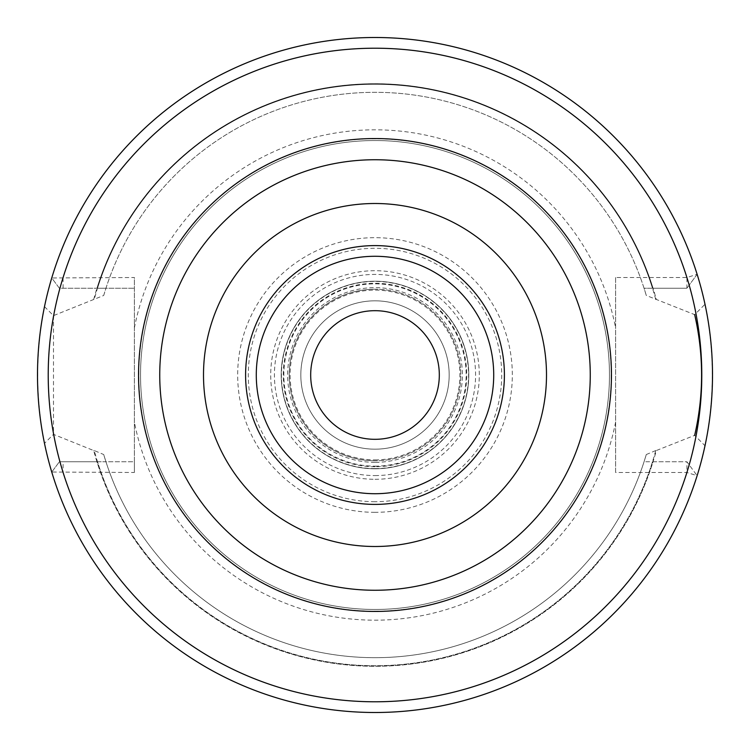 <?xml version="1.0" encoding="UTF-8"?>
<svg xmlns="http://www.w3.org/2000/svg" width="750" height="750" viewBox="0 0 750 750"><rect width="100%" height="100%" fill="white"/><g stroke="black" fill="none" stroke-linecap="round" stroke-linejoin="round"><path stroke-width="0.56" stroke-dasharray="3.75 2.81" d="M375 611.241A236.241 236.241 0 0 0 611.241 375A236.241 236.241 0 0 0 375 138.759A236.241 236.241 0 0 0 138.759 375A236.241 236.241 0 0 0 375 611.241M375 609.469A234.469 234.469 0 0 1 140.531 375A234.469 234.469 0 0 1 375 140.531A234.469 234.469 0 0 1 609.469 375A234.469 234.469 0 0 1 375 609.469A234.469 234.469 0 0 1 140.531 375A234.469 234.469 0 0 1 375 140.531A234.469 234.469 0 0 1 609.469 375A234.469 234.469 0 0 1 375 609.469A234.469 234.469 0 0 0 609.469 375A234.469 234.469 0 0 0 375 140.531A234.469 234.469 0 0 0 140.531 375A234.469 234.469 0 0 0 375 609.469M44.494 306.647L53.494 315.637L103.725 295.453L105.947 288.234L134.372 288.234L59.391 288.234L51.75 277.969A337.5 337.5 0 0 1 697.134 274.312A337.5 337.5 0 0 0 51.75 277.969A337.5 337.5 0 0 1 697.134 274.312L686.906 288.234L697.134 274.322L686.906 277.519L615.628 277.519L615.628 472.481L686.906 472.481L697.134 475.688A337.5 337.5 0 0 1 51.75 472.031A337.5 337.5 0 0 0 697.134 475.678A337.5 337.5 0 0 1 51.75 472.031L59.391 461.766L51.75 472.031L134.372 472.481L134.372 277.519L51.75 277.969L59.391 288.234L96.947 288.234A291.281 291.281 0 0 1 653.053 288.234L644.053 288.234L646.275 295.453L694.669 314.653L705 304.266A337.5 337.5 0 0 0 44.494 306.647C35.428 352.219 35.428 397.781 44.494 443.353A337.5 337.5 0 0 0 705 445.734L694.669 435.347L656.316 450.544A291.281 291.281 0 0 1 93.684 450.544L53.494 434.363L44.494 443.353M134.372 472.481L134.372 461.766L105.947 461.766L103.725 454.547L94.247 450.544A290.738 290.738 0 0 0 655.753 450.544L656.316 450.544M655.753 450.544L646.275 454.547L644.053 461.766L652.491 461.766A290.738 290.738 0 0 1 97.509 461.766L96.947 461.766A291.281 291.281 0 0 0 653.053 461.766L686.906 461.766L697.134 475.678L686.906 461.766L686.906 472.481A326.784 326.784 0 0 1 63.094 472.481L63.103 461.766L134.372 461.766L134.372 277.519M51.75 472.031L59.391 461.766L96.947 461.766M59.391 461.766L63.103 461.766M97.509 461.766L105.947 461.766A282.703 282.703 0 0 0 644.053 461.766L686.906 461.766M652.491 461.766L653.053 461.766M63.103 288.234L63.094 277.519A326.784 326.784 0 0 1 686.906 277.519L686.906 288.234L644.053 288.234A282.703 282.703 0 0 0 105.947 288.234L96.947 288.234M686.906 288.234L653.053 288.234M53.494 315.637L53.494 434.363M93.684 450.544L94.247 450.544M93.684 299.456A291.281 291.281 0 0 1 656.316 299.456M646.275 454.547A282.703 282.703 0 0 1 103.725 454.547A282.703 282.703 0 0 0 646.275 454.547M103.725 295.453A282.703 282.703 0 0 1 646.275 295.453A282.703 282.703 0 0 0 103.725 295.453M615.628 277.519L615.628 472.481M705 445.734C714.712 398.578 714.712 351.422 705 304.266M375 546.497A171.497 171.497 0 0 0 546.497 375A171.497 171.497 0 0 0 375 203.503A171.497 171.497 0 0 0 203.503 375A171.497 171.497 0 0 0 375 546.497M375 439.312A64.312 64.312 0 0 0 439.312 375A64.312 64.312 0 0 0 375 310.688A64.312 64.312 0 0 0 310.688 375A64.312 64.312 0 0 0 375 439.312M375 466.153A91.153 91.153 0 0 0 466.153 375A91.153 91.153 0 0 0 375 283.847A91.153 91.153 0 0 0 283.847 375A91.153 91.153 0 0 0 375 466.153A91.153 91.153 0 0 1 283.847 375A91.153 91.153 0 0 1 375 283.847A91.153 91.153 0 0 1 466.153 375A91.153 91.153 0 0 1 375 466.153M375 468.788A93.788 93.788 0 0 1 281.212 375A93.788 93.788 0 0 1 375 281.212A93.788 93.788 0 0 1 468.788 375A93.788 93.788 0 0 1 375 468.788A93.788 93.788 0 0 1 281.212 375A93.788 93.788 0 0 1 375 281.212A93.788 93.788 0 0 1 468.788 375A93.788 93.788 0 0 1 375 468.788A93.788 93.788 0 0 0 468.788 375A93.788 93.788 0 0 0 375 281.212A93.788 93.788 0 0 0 281.212 375A93.788 93.788 0 0 0 375 468.788M375 459.891A84.891 84.891 0 0 0 459.891 375A84.891 84.891 0 0 0 375 290.109A84.891 84.891 0 0 0 290.109 375A84.891 84.891 0 0 0 375 459.891M375 449.175A74.175 74.175 0 0 0 449.175 375A74.175 74.175 0 0 0 375 300.825A74.175 74.175 0 0 0 300.825 375A74.175 74.175 0 0 0 375 449.175A74.175 74.175 0 0 1 300.825 375A74.175 74.175 0 0 1 375 300.825A74.175 74.175 0 0 0 300.825 375A74.175 74.175 0 0 0 375 449.175A74.175 74.175 0 0 0 449.175 375A74.175 74.175 0 0 0 375 300.825A74.175 74.175 0 0 1 449.175 375A74.175 74.175 0 0 1 375 449.175M375 289.219A85.781 85.781 0 0 0 289.219 375A85.781 85.781 0 0 0 375 460.781A85.781 85.781 0 0 1 289.219 375A85.781 85.781 0 0 1 375 289.219A85.781 85.781 0 0 1 460.781 375A85.781 85.781 0 0 1 375 460.781A85.781 85.781 0 0 0 460.781 375A85.781 85.781 0 0 0 375 289.219M375 501.712A126.712 126.712 0 0 1 248.287 375A126.712 126.712 0 0 1 375 248.287A126.712 126.712 0 0 1 501.712 375A126.712 126.712 0 0 1 375 501.712M375 479.297A104.297 104.297 0 0 0 479.297 375A104.297 104.297 0 0 0 375 270.703A104.297 104.297 0 0 0 270.703 375A104.297 104.297 0 0 0 375 479.297M375 512.325A137.325 137.325 0 0 1 237.675 375A137.325 137.325 0 0 1 375 237.675A137.325 137.325 0 0 1 512.325 375A137.325 137.325 0 0 1 375 512.325M615.628 422.044A245.184 245.184 0 0 1 134.372 422.044M134.372 327.956A245.184 245.184 0 0 1 615.628 327.956M97.509 288.234A290.738 290.738 0 0 1 652.491 288.234M655.753 299.456A290.738 290.738 0 0 0 94.247 299.456M375 475.584A100.584 100.584 0 0 0 475.584 375A100.584 100.584 0 0 0 375 274.416A100.584 100.584 0 0 0 274.416 375A100.584 100.584 0 0 0 375 475.584M375 466.734A91.734 91.734 0 0 1 283.266 375A91.734 91.734 0 0 1 375 283.266A91.734 91.734 0 0 1 466.734 375A91.734 91.734 0 0 1 375 466.734M375 468.572A93.572 93.572 0 0 0 468.572 375A93.572 93.572 0 0 0 375 281.428A93.572 93.572 0 0 0 281.428 375A93.572 93.572 0 0 0 375 468.572M375 462.356A87.356 87.356 0 0 1 287.644 375A87.356 87.356 0 0 1 375 287.644A87.356 87.356 0 0 1 462.356 375A87.356 87.356 0 0 1 375 462.356"/><path stroke-width="1.12" d="M694.669 435.347C703.894 395.119 703.894 354.881 694.669 314.653M375 712.5A337.5 337.5 0 0 0 712.5 375A337.5 337.5 0 0 0 375 37.5A337.5 337.5 0 0 0 37.5 375A337.5 337.5 0 0 0 375 712.5A337.5 337.5 0 0 1 37.5 375A337.5 337.5 0 0 1 375 37.5A337.5 337.5 0 0 1 712.5 375A337.5 337.5 0 0 1 375 712.5M375 546.497A171.497 171.497 0 0 1 203.503 375A171.497 171.497 0 0 1 375 203.503A171.497 171.497 0 0 1 546.497 375A171.497 171.497 0 0 1 375 546.497M375 439.312A64.312 64.312 0 0 0 439.312 375A64.312 64.312 0 0 0 375 310.688A64.312 64.312 0 0 0 310.688 375A64.312 64.312 0 0 0 375 439.312M375 701.784A326.784 326.784 0 0 0 701.784 375A326.784 326.784 0 0 0 375 48.216A326.784 326.784 0 0 0 48.216 375A326.784 326.784 0 0 0 375 701.784M375 138.553A236.447 236.447 0 0 0 138.553 375A236.447 236.447 0 0 0 375 611.447A236.447 236.447 0 0 0 611.447 375A236.447 236.447 0 0 0 375 138.553M375 159.741A215.259 215.259 0 0 0 159.741 375A215.259 215.259 0 0 0 375 590.259A215.259 215.259 0 0 0 590.259 375A215.259 215.259 0 0 0 375 159.741M375 245.597A129.403 129.403 0 0 1 504.403 375A129.403 129.403 0 0 1 375 504.403A129.403 129.403 0 0 1 245.597 375A129.403 129.403 0 0 1 375 245.597M375 256.284A118.716 118.716 0 0 1 493.716 375A118.716 118.716 0 0 1 375 493.716A118.716 118.716 0 0 1 256.284 375A118.716 118.716 0 0 1 375 256.284"/></g></svg>
